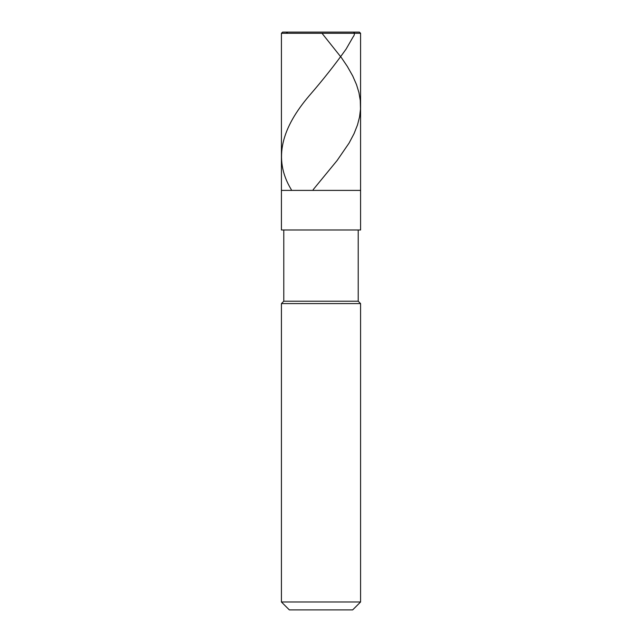<?xml version="1.0" encoding="UTF-8"?>
<svg xmlns="http://www.w3.org/2000/svg" width="642" height="642" viewBox="0 0 642 642"><rect width="100%" height="100%" fill="white"/><g stroke="black" fill="none" stroke-linecap="round" stroke-linejoin="round"><path stroke-width="0.96" d="M359.392 32.1L282.608 32.1L359.392 32.1L360.579 33.288L281.421 33.288L282.608 32.1L281.421 33.288L360.579 33.288L360.579 190.401L281.421 190.401L281.421 33.288L281.421 190.401L360.579 190.401L360.579 33.288L359.392 32.1M360.579 190.401L281.421 190.401L360.579 190.401L360.579 229.98L281.421 229.98L281.421 190.401L281.421 229.98L360.579 229.98L360.579 190.401M358.204 229.98L358.204 301.21L283.796 301.21L283.796 229.98L283.796 301.21L358.204 301.21L360.579 303.586L281.421 303.586L283.796 301.21L281.421 303.586L360.579 303.586L360.579 601.987L281.421 601.987L281.421 303.586L281.421 601.987L360.579 601.987L352.659 609.9L289.341 609.9L281.421 601.987L289.341 609.9L352.659 609.9L360.579 601.987L360.579 303.586L358.204 301.21L358.204 229.98M321.995 33.288L341.496 57.772L347.354 66.463L352.715 75.941L356.511 84.632L358.926 92.528L360.282 100.433L360.499 109.116L359.536 117.021L357.498 124.917L354.071 133.608L349.071 143.086L337.138 160.468L313.152 189.687M286.236 33.288L287.76 32.1L353.549 32.1C354.906 33.119 354.697 34.828 352.915 37.236L346.102 49.089C335.028 64.617 322.749 80.154 309.267 95.69C282.56 127.028 272.192 158.357 291.332 189.687"/></g></svg>
